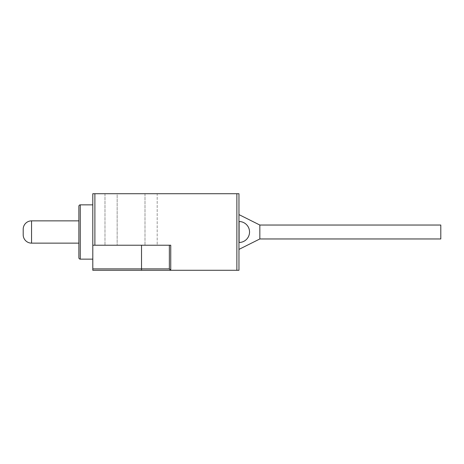 <?xml version="1.0" encoding="UTF-8"?>
<svg xmlns="http://www.w3.org/2000/svg" width="464" height="464" viewBox="0 0 464 464"><rect width="100%" height="100%" fill="white"/><g stroke="black" fill="none" stroke-linecap="round" stroke-linejoin="round"><path stroke-width="0.35" stroke-dasharray="2.32 1.74" d="M78.88 243.136L78.88 220.864L78.88 243.136M92.8 259.144L92.8 204.856L92.8 259.144M239.099 242.481L239.099 221.519M238.96 221.519L238.96 242.481L238.96 221.519M238.96 249.4L238.96 214.6L238.96 249.4M157.18 245.224L104.98 245.224L157.18 245.224L157.18 193.72L104.98 193.72L157.18 193.72L157.18 245.224M157.18 193.72L145 193.72L157.18 193.72M78.88 206.248L78.88 257.752M92.8 245.224L141.52 245.224L92.8 245.224L94.888 245.224L94.888 193.72L92.8 193.72L92.8 270.28L238.96 270.28L238.96 193.72L236.872 193.72L236.872 270.28M94.888 245.224L170.752 245.224L169.36 245.224L170.752 245.224L170.752 270.28A1.392 1.392 0 0 1 169.36 268.888L169.36 245.224L169.36 268.888A1.392 1.392 0 0 0 170.752 270.28L169.36 268.888L92.8 268.888M94.888 193.72L236.872 193.72M117.16 193.72L145 193.72L117.16 193.72L117.16 245.224L117.16 193.72M141.52 245.224L169.36 245.224L141.52 245.224L141.52 270.28M169.36 245.224L169.36 268.888M440.8 238.96L440.8 225.04M259.84 238.96L259.84 225.04M23.2 229.216L23.2 234.784M145 193.72L145 245.224L145 193.72M80.272 259.144L80.272 204.856M31.552 243.136L31.552 220.864M104.98 193.72L104.98 245.224L104.98 193.72"/><path stroke-width="0.7" d="M92.8 204.856L80.272 204.856A1.392 1.392 0 0 0 78.88 206.248L78.88 257.752A1.392 1.392 0 0 0 80.272 259.144L92.8 259.144M78.88 220.864L31.552 220.864A8.352 8.352 0 0 0 23.2 229.216L23.2 234.784A8.352 8.352 0 0 0 31.552 243.136L78.88 243.136M239.099 242.481L239.099 221.519A10.481 10.481 0 0 1 249.539 232A10.481 10.481 0 0 1 239.099 242.481L238.96 242.481M259.84 238.96L440.8 238.96L440.8 225.04L259.84 225.04L259.84 238.96L238.96 249.4M259.84 225.04L238.96 214.6M236.872 270.28L236.872 193.72L238.96 193.72L238.96 270.28L92.8 270.28L92.8 268.888L141.52 268.888L141.52 245.224M141.52 270.28L141.52 268.888L169.36 268.888L170.752 270.28L170.752 245.224L92.8 245.224L92.8 268.888M92.8 245.224L92.8 193.72L94.888 193.72L94.888 245.224M236.872 193.72L94.888 193.72M169.36 268.888L169.36 245.224M80.272 204.856L80.272 259.144M31.552 220.864L31.552 243.136"/></g></svg>
